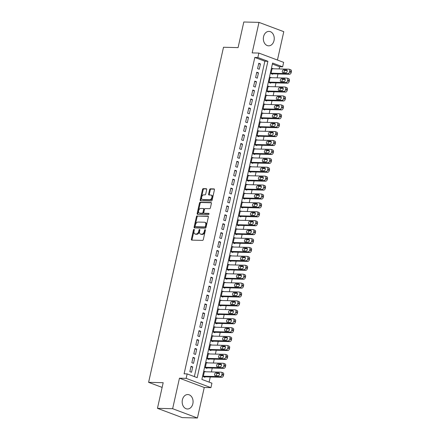 <?xml version="1.0" encoding="UTF-8"?>
<svg xmlns="http://www.w3.org/2000/svg" width="440" height="440" viewBox="0 0 440 440"><rect width="100%" height="100%" fill="white"/><g stroke="black" fill="none" stroke-linecap="round" stroke-linejoin="round"><path stroke-width="0.66" d="M194.024 229.339A0.638 0.402 -69.5 0 0 193.474 229.939L191.395 239.234A0.907 0.578 -69.5 0 0 191.67 240.097A0.907 0.578 -69.5 0 0 191.796 240.125L202.527 240.394A0.907 0.578 -69.5 0 0 203.319 239.531L205.392 230.236A0.638 0.402 -69.5 0 0 204.562 230.219L204.292 231.418A2.91 1.848 -69.5 0 1 201.757 234.168L200.865 234.146A2.91 1.848 -69.5 0 1 200.47 234.075A2.91 1.848 -69.5 0 1 199.584 231.303L199.848 230.098A0.638 0.402 -69.5 0 0 199.018 230.076L198.748 231.281A2.91 1.848 -69.5 0 1 196.213 234.031L195.322 234.009A2.91 1.848 -69.5 0 1 194.926 233.931A2.91 1.848 -69.5 0 1 194.04 231.16L194.304 229.961A0.638 0.402 -69.5 0 0 194.024 229.339M194.326 229.796A0.638 0.402 -69.5 0 0 194.145 230.191L192.066 239.481A0.907 0.578 -69.5 0 0 192.11 240.13M205.414 230.076A0.638 0.402 -69.5 0 0 205.233 230.466L204.963 231.671L204.292 231.418M199.87 229.939A0.638 0.402 -69.5 0 0 199.689 230.329L199.419 231.534L198.748 231.281M263.571 36.652A7.222 5.451 91.4 0 0 268.615 45.832A7.222 5.451 91.4 0 0 274.027 40.574A7.222 5.451 91.4 0 0 268.978 31.394A7.222 5.451 91.4 0 0 263.571 36.652M182.397 399.812A7.222 5.451 91.4 0 0 187.44 408.991A7.222 5.451 91.4 0 0 192.852 403.728A7.222 5.451 91.4 0 0 187.803 394.548A7.222 5.451 91.4 0 0 182.397 399.812M206.712 189.607A0.907 0.578 -69.5 0 0 206.437 188.744A0.907 0.578 -69.5 0 0 206.311 188.716L203.302 188.645A0.907 0.578 -69.5 0 0 202.51 189.503L200.206 199.826A0.907 0.578 -69.5 0 0 200.481 200.69A0.907 0.578 -69.5 0 0 200.602 200.717L211.332 200.987A0.907 0.578 -69.5 0 0 212.124 200.123L214.434 189.799A0.907 0.578 -69.5 0 0 214.154 188.936A0.907 0.578 -69.5 0 0 214.032 188.914L210.397 188.821A0.907 0.578 -69.5 0 0 209.605 189.679L208.615 194.101A0.907 0.578 -69.5 0 0 208.896 194.964A0.907 0.578 -69.5 0 0 209.017 194.986L210.821 195.036A2.431 1.546 -69.5 0 1 211.151 195.096A2.431 1.546 -69.5 0 1 211.827 197.665A2.431 1.546 -69.5 0 1 209.776 199.716L202.708 199.535A2.431 1.546 -69.5 0 1 202.378 199.474A2.431 1.546 -69.5 0 1 201.707 196.906A2.431 1.546 -69.5 0 1 203.759 194.854L204.936 194.887A0.907 0.578 -69.5 0 0 205.728 194.024L206.712 189.607M257.857 57.53L258.852 53.07L283.641 62.365L282.645 66.82L272.596 63.052L201.878 379.423L211.926 383.191L210.931 387.646L186.142 378.356L187.138 373.896L197.186 377.663L267.905 61.298L257.857 57.53L254.815 57.453L184.102 373.824L187.138 373.896M157.454 408.326L172.639 408.711L197.428 418L182.248 417.62L157.454 408.326L163.18 382.707L148.605 382.338L223.504 47.256L238.084 47.619L243.81 22L258.99 22.38L252.17 52.905L258.852 53.07M197.428 418L204.254 387.475L179.46 378.186L172.639 408.711M179.46 378.186L186.142 378.356M197.219 215.848A0.907 0.578 -69.5 0 0 196.427 216.706L194.123 227.029A0.907 0.578 -69.5 0 0 194.398 227.898A0.907 0.578 -69.5 0 0 194.524 227.92L205.255 228.19A0.907 0.578 -69.5 0 0 206.047 227.332L208.351 217.008A0.907 0.578 -69.5 0 0 208.076 216.139A0.907 0.578 -69.5 0 0 207.95 216.117L197.89 216.101A0.907 0.578 -69.5 0 0 197.098 216.959L194.794 227.282A0.907 0.578 -69.5 0 0 194.838 227.926M197.164 213.428L199.469 203.104A0.907 0.578 -69.5 0 1 200.261 202.246L210.991 202.516A0.907 0.578 -69.5 0 1 211.118 202.538A0.907 0.578 -69.5 0 1 211.393 203.406L210.403 207.823A0.907 0.578 -69.5 0 1 209.616 208.681L205.26 208.571A0.907 0.578 -69.5 0 0 204.468 209.435L203.814 212.361A0.907 0.578 -69.5 0 0 204.094 213.23A0.907 0.578 -69.5 0 0 204.215 213.252L208.747 213.367A0.638 0.402 -69.5 0 1 208.472 214.594L197.566 214.319A0.907 0.578 -69.5 0 1 197.439 214.291A0.907 0.578 -69.5 0 1 197.164 213.428L197.835 213.681L200.139 203.357L199.469 203.104M277.442 60.038L283.784 31.675L258.99 22.38M273.46 68.783L272.179 68.305L270.985 73.651L272.657 74.278L272.762 73.832M271.469 77.699L270.188 77.215L268.994 82.566L270.666 83.193L270.765 82.748M269.478 86.609L268.197 86.13L267.003 91.476L268.675 92.103L268.774 91.658M267.487 95.519L266.206 95.04L265.007 100.386L266.684 101.013L266.783 100.568M265.49 104.434L264.209 103.95L263.016 109.302L264.693 109.929L264.792 109.483M263.5 113.344L262.218 112.866L261.024 118.212L262.702 118.839L262.801 118.393M261.509 122.254L260.227 121.776L259.034 127.122L260.706 127.749L260.805 127.303M259.518 131.17L258.236 130.686L257.043 136.037L258.714 136.664L258.814 136.219M257.527 140.079L256.245 139.601L255.046 144.947L256.724 145.574L256.822 145.129M255.536 148.989L254.254 148.511L253.055 153.857L254.733 154.484L254.832 154.038M253.539 157.905L252.258 157.421L251.064 162.773L252.742 163.399L252.841 162.954M251.548 166.815L250.267 166.337L249.073 171.683L250.745 172.31L250.85 171.864M249.557 175.725L248.276 175.246L247.082 180.593L248.754 181.22L248.853 180.774M247.566 184.641L246.285 184.156L245.086 189.508L246.763 190.135L246.862 189.69M245.575 193.551L244.294 193.072L243.095 198.418L244.772 199.045L244.871 198.6M243.579 202.461L242.297 201.982L241.104 207.328L242.781 207.955L242.88 207.51M241.588 211.376L240.306 210.892L239.113 216.244L240.785 216.871L240.889 216.425M239.597 220.286L238.315 219.808L237.122 225.154L238.794 225.781L238.893 225.335M237.606 229.196L236.324 228.718L235.131 234.064L236.803 234.691L236.902 234.245M235.615 238.112L234.333 237.628L233.134 242.979L234.812 243.606L234.911 243.161M233.618 247.022L232.337 246.543L231.143 251.889L232.821 252.516L232.92 252.071M231.627 255.931L230.346 255.453L229.152 260.799L230.83 261.426L230.929 260.981M229.636 264.847L228.355 264.363L227.161 269.714L228.833 270.341L228.932 269.896M227.645 273.757L226.364 273.279L225.17 278.625L226.842 279.252L226.941 278.806M225.654 282.667L224.373 282.189L223.174 287.534L224.851 288.161L224.95 287.716M223.663 291.583L222.382 291.099L221.183 296.45L222.86 297.077L222.959 296.632M221.667 300.493L220.385 300.014L219.191 305.36L220.869 305.987L220.968 305.541M219.676 309.402L218.394 308.924L217.201 314.27L218.873 314.897L218.977 314.452M217.685 318.318L216.403 317.834L215.21 323.186L216.882 323.812L216.981 323.367M215.694 327.228L214.412 326.75L213.213 332.096L214.891 332.723L214.99 332.277M213.703 336.138L212.421 335.659L211.222 341.006L212.9 341.632L212.999 341.187M211.706 345.054L210.424 344.57L209.231 349.921L210.909 350.548L211.007 350.103M209.715 353.964L208.434 353.485L207.24 358.831L208.912 359.458L209.017 359.013M207.724 362.874L206.443 362.395L205.249 367.741L206.921 368.368L207.02 367.923M191.048 366.284L189.855 371.63L191.532 372.262L192.726 366.911L191.048 366.284M193.045 357.374L191.846 362.72L193.523 363.347L194.716 358L193.045 357.374M195.036 348.464L193.837 353.81L195.514 354.437L196.708 349.091L195.036 348.464M197.027 339.548L195.833 344.894L197.505 345.527L198.698 340.175L197.027 339.548M199.018 330.638L197.824 335.984L199.496 336.611L200.695 331.265L199.018 330.638M201.009 321.728L199.815 327.074L201.493 327.701L202.686 322.355L201.009 321.728M203 312.812L201.806 318.159L203.484 318.791L204.677 313.44L203 312.812M204.996 303.902L203.797 309.249L205.475 309.875L206.668 304.53L204.996 303.902M206.987 294.993L205.788 300.339L207.465 300.966L208.659 295.62L206.987 294.993M208.978 286.077L207.785 291.423L209.457 292.055L210.656 286.704L208.978 286.077M210.969 277.167L209.776 282.513L211.448 283.14L212.647 277.794L210.969 277.167M212.96 268.257L211.767 273.603L213.444 274.23L214.638 268.884L212.96 268.257M214.957 259.341L213.757 264.688L215.435 265.32L216.629 259.969L214.957 259.341M216.948 250.431L215.749 255.778L217.426 256.405L218.62 251.059L216.948 250.431M218.939 241.522L217.745 246.868L219.417 247.495L220.616 242.149L218.939 241.522M220.93 232.606L219.736 237.952L221.408 238.585L222.607 233.233L220.93 232.606M222.921 223.696L221.727 229.042L223.405 229.669L224.598 224.323L222.921 223.696M224.912 214.786L223.718 220.132L225.396 220.759L226.589 215.413L224.912 214.786M226.908 205.871L225.709 211.216L227.387 211.849L228.58 206.498L226.908 205.871M228.899 196.961L227.706 202.306L229.378 202.934L230.571 197.588L228.899 196.961M230.89 188.051L229.697 193.397L231.369 194.024L232.568 188.678L230.89 188.051M232.881 179.135L231.688 184.481L233.36 185.114L234.559 179.762L232.881 179.135M234.872 170.225L233.679 175.571L235.356 176.198L236.549 170.852L234.872 170.225M236.869 161.315L235.67 166.661L237.347 167.288L238.541 161.942L236.869 161.315M238.86 152.399L237.661 157.746L239.338 158.378L240.532 153.027L238.86 152.399M240.851 143.489L239.657 148.836L241.329 149.463L242.528 144.117L240.851 143.489M242.841 134.579L241.648 139.925L243.32 140.553L244.519 135.207L242.841 134.579M244.833 125.664L243.639 131.01L245.316 131.643L246.51 126.291L244.833 125.664M246.829 116.754L245.63 122.1L247.308 122.727L248.501 117.381L246.829 116.754M248.82 107.844L247.621 113.19L249.299 113.817L250.492 108.471L248.82 107.844M250.811 98.929L249.618 104.275L251.29 104.907L252.483 99.556L250.811 98.929M252.802 90.019L251.609 95.365L253.281 95.992L254.48 90.646L252.802 90.019M254.793 81.109L253.6 86.455L255.277 87.082L256.471 81.736L254.793 81.109M256.784 72.193L255.591 77.539L257.268 78.172L258.462 72.82L256.784 72.193M194.37 376.607L264.869 61.221L254.815 57.453M259.259 69.256L260.453 63.91L258.781 63.283L257.582 68.629L259.259 69.256M209.11 382.135L210.265 376.97M211.393 371.932L212.256 368.055M213.384 363.017L214.247 359.145M215.375 354.107L216.244 350.235M217.365 345.197L218.235 341.319M219.362 336.281L220.226 332.409M221.353 327.371L222.216 323.499M223.344 318.461L224.208 314.584M225.335 309.546L226.204 305.673M227.326 300.636L228.195 296.764M229.323 291.726L230.186 287.848M231.314 282.81L232.177 278.938M233.305 273.9L234.168 270.028M235.296 264.99L236.165 261.113M237.287 256.075L238.156 252.203M239.283 247.165L240.147 243.293M241.274 238.255L242.138 234.377M243.265 229.339L244.129 225.467M245.256 220.429L246.12 216.557M247.247 211.519L248.116 207.642M249.238 202.604L250.107 198.732M251.235 193.694L252.098 189.822M253.226 184.784L254.089 180.906M255.216 175.868L256.08 171.996M257.207 166.958L258.077 163.086M259.199 158.048L260.068 154.171M261.195 149.132L262.059 145.261M263.186 140.222L264.05 136.351M265.177 131.312L266.041 127.435M267.168 122.397L268.037 118.525M269.159 113.487L270.028 109.615M271.15 104.577L272.019 100.7M273.147 95.662L274.01 91.79M275.138 86.752L276.001 82.88M277.129 77.842L277.992 73.964M279.12 68.926L279.609 66.743L272.377 64.031M205.733 371.789L204.452 371.305L203.258 376.657L204.93 377.284L205.029 376.838M148.605 382.338L162.129 387.409M279.609 66.743L282.645 66.82M204.254 387.475L210.931 387.646M264.869 61.221L267.905 61.298M192.726 366.911L190.922 366.867M194.716 358L192.913 357.957M196.708 349.091L194.904 349.041M198.698 340.175L196.895 340.131M200.695 331.265L198.886 331.221M202.686 322.355L200.882 322.305M204.677 313.44L202.873 313.395M206.668 304.53L204.864 304.486M208.659 295.62L206.855 295.57M210.656 286.704L208.846 286.66M212.647 277.794L210.843 277.75M214.638 268.884L212.834 268.835M216.629 259.969L214.825 259.925M218.62 251.059L216.816 251.015M220.616 242.149L218.806 242.099M222.607 233.233L220.798 233.189M224.598 224.323L222.794 224.279M226.589 215.413L224.785 215.364M228.58 206.498L226.776 206.454M230.571 197.588L228.767 197.544M232.568 188.678L230.758 188.628M234.559 179.762L232.755 179.718M236.549 170.852L234.746 170.808M238.541 161.942L236.737 161.893M240.532 153.027L238.728 152.982M242.528 144.117L240.719 144.073M244.519 135.207L242.715 135.157M246.51 126.291L244.706 126.247M248.501 117.381L246.697 117.337M250.492 108.471L248.688 108.427M252.483 99.556L250.679 99.512M254.48 90.646L252.67 90.602M256.471 81.736L254.667 81.692M258.462 72.82L256.658 72.776M260.453 63.91L258.649 63.866M194.926 233.931L195.597 234.185A2.91 1.848 -69.5 0 0 195.987 234.262L195.322 234.009M199.419 231.534A2.91 1.848 -69.5 0 1 196.884 234.284L195.987 234.262M200.47 234.075L201.141 234.322A2.91 1.848 -69.5 0 0 201.531 234.399L200.865 234.146M204.963 231.671A2.91 1.848 -69.5 0 1 202.428 234.421L201.531 234.399M208.307 216.359L197.89 216.101M195.173 226.089A0.638 0.402 -69.5 0 0 195.454 226.71L204.87 226.947A0.638 0.402 -69.5 0 0 205.425 226.347L205.711 225.077A2.91 1.848 -69.5 0 0 204.82 222.305A2.91 1.848 -69.5 0 0 204.424 222.233L197.989 222.068A2.91 1.848 -69.5 0 0 195.454 224.818L195.173 226.089M195.96 226.903A0.638 0.402 -69.5 0 0 196.125 226.963L195.454 226.71M204.82 222.305L205.491 222.558A2.91 1.848 -69.5 0 1 206.377 225.33L206.096 226.595A0.638 0.402 -69.5 0 1 205.541 227.2L196.125 226.963M211.343 202.757L200.931 202.499A0.907 0.578 -69.5 0 0 200.139 203.357M204.655 213.417A0.907 0.578 -69.5 0 0 204.76 213.483A0.907 0.578 -69.5 0 0 204.886 213.505L209.022 213.609M200.745 208.461A2.431 1.546 -69.5 0 0 198.693 210.507A2.431 1.546 -69.5 0 0 199.37 213.076A2.431 1.546 -69.5 0 0 199.7 213.142L202.191 213.202A0.907 0.578 -69.5 0 0 202.983 212.344L203.638 209.413A0.907 0.578 -69.5 0 0 203.357 208.544A0.907 0.578 -69.5 0 0 203.236 208.522L200.745 208.461M199.37 213.076L200.041 213.329A2.431 1.546 -69.5 0 0 200.371 213.389L199.7 213.142M203.907 208.774A0.907 0.578 -69.5 0 1 204.028 208.797A0.907 0.578 -69.5 0 1 204.303 209.66L203.649 212.591A0.907 0.578 -69.5 0 1 202.857 213.455L200.371 213.389M197.835 213.681A0.907 0.578 -69.5 0 0 197.879 214.324M202.378 199.474L203.049 199.722A2.431 1.546 -69.5 0 0 203.379 199.788L202.708 199.535M211.151 195.096L211.822 195.349A2.431 1.546 -69.5 0 1 212.498 197.918A2.431 1.546 -69.5 0 1 210.447 199.964L203.379 199.788M214.385 189.156L211.068 189.073A0.907 0.578 -69.5 0 0 210.276 189.931L209.286 194.348A0.907 0.578 -69.5 0 0 209.336 194.997M206.668 188.964L203.973 188.892A0.907 0.578 -69.5 0 0 203.181 189.756L200.871 200.073A0.907 0.578 -69.5 0 0 200.921 200.722M203.649 376.8L221.854 377.262A1.854 1.177 110.5 0 0 223.465 375.507L223.663 374.616A1.854 1.177 110.5 0 0 223.102 372.851L221.424 372.224A1.854 1.177 -69.5 0 0 221.172 372.174L204.353 371.75M221.424 372.224A1.854 1.177 -69.5 0 1 221.991 373.989L221.793 374.88A1.854 1.177 -69.5 0 1 220.176 376.629L203.357 376.211M219.461 373.527L217.569 373.478A1.48 0.941 -69.5 0 0 216.53 374.236A1.48 0.941 -69.5 0 0 216.277 375.727M218.806 372.922L215.892 372.851A1.48 0.941 -69.5 0 0 214.643 374.099A1.48 0.941 -69.5 0 0 215.056 375.661A1.48 0.941 -69.5 0 0 215.254 375.7L218.169 375.777A1.48 0.941 -69.5 0 0 219.423 374.528A1.48 0.941 -69.5 0 0 219.01 372.961A1.48 0.941 -69.5 0 0 218.806 372.922L219.186 373.065M205.639 367.889L223.845 368.346A1.854 1.177 110.5 0 0 225.456 366.597L225.66 365.706A1.854 1.177 110.5 0 0 225.093 363.941L223.416 363.314A1.854 1.177 -69.5 0 0 223.168 363.264L206.344 362.841M223.416 363.314A1.854 1.177 -69.5 0 1 223.982 365.074L223.784 365.97A1.854 1.177 -69.5 0 1 222.173 367.719L205.348 367.296M221.452 364.611L219.56 364.568A1.48 0.941 -69.5 0 0 218.521 365.327A1.48 0.941 -69.5 0 0 218.268 366.817M220.803 364.012L217.888 363.935A1.48 0.941 -69.5 0 0 216.634 365.184A1.48 0.941 -69.5 0 0 217.047 366.751A1.48 0.941 -69.5 0 0 217.25 366.79L220.165 366.861A1.48 0.941 -69.5 0 0 221.414 365.613A1.48 0.941 -69.5 0 0 221.001 364.05A1.48 0.941 -69.5 0 0 220.803 364.012L221.177 364.15M207.631 358.98L225.836 359.436A1.854 1.177 110.5 0 0 227.453 357.682L227.651 356.791A1.854 1.177 110.5 0 0 227.084 355.025L225.412 354.398A1.854 1.177 -69.5 0 0 225.159 354.354L208.335 353.931M225.412 354.398A1.854 1.177 -69.5 0 1 225.973 356.164L225.775 357.055A1.854 1.177 -69.5 0 1 224.164 358.809L207.339 358.386M223.448 355.702L221.551 355.652A1.48 0.941 -69.5 0 0 220.512 356.411A1.48 0.941 -69.5 0 0 220.264 357.902M222.794 355.097L219.879 355.025A1.48 0.941 -69.5 0 0 218.625 356.274A1.48 0.941 -69.5 0 0 219.038 357.841A1.48 0.941 -69.5 0 0 219.241 357.88L222.156 357.951A1.48 0.941 -69.5 0 0 223.405 356.702A1.48 0.941 -69.5 0 0 222.992 355.135A1.48 0.941 -69.5 0 0 222.794 355.097L223.168 355.24M209.627 350.064L227.832 350.526A1.854 1.177 110.5 0 0 229.444 348.772L229.642 347.881A1.854 1.177 110.5 0 0 229.075 346.115L227.403 345.488A1.854 1.177 -69.5 0 0 227.15 345.439L210.326 345.015M227.403 345.488A1.854 1.177 -69.5 0 1 227.964 347.254L227.766 348.145A1.854 1.177 -69.5 0 1 226.155 349.894L209.33 349.476M225.44 346.791L223.542 346.742A1.48 0.941 -69.5 0 0 222.503 347.501A1.48 0.941 -69.5 0 0 222.255 348.992M224.785 346.187L221.87 346.115A1.48 0.941 -69.5 0 0 220.622 347.364A1.48 0.941 -69.5 0 0 221.029 348.925A1.48 0.941 -69.5 0 0 221.232 348.964L224.147 349.041A1.48 0.941 -69.5 0 0 225.396 347.793A1.48 0.941 -69.5 0 0 224.989 346.225A1.48 0.941 -69.5 0 0 224.785 346.187L225.165 346.33M211.618 341.154L229.823 341.611A1.854 1.177 110.5 0 0 231.435 339.861L231.632 338.971A1.854 1.177 110.5 0 0 231.072 337.205L229.394 336.578A1.854 1.177 -69.5 0 0 229.141 336.529L212.322 336.105M229.394 336.578A1.854 1.177 -69.5 0 1 229.961 338.338L229.757 339.235A1.854 1.177 -69.5 0 1 228.146 340.984L211.321 340.56M227.431 337.876L225.539 337.832A1.48 0.941 -69.5 0 0 224.494 338.591A1.48 0.941 -69.5 0 0 224.246 340.082M226.776 337.277L223.861 337.2A1.48 0.941 -69.5 0 0 222.613 338.448A1.48 0.941 -69.5 0 0 223.025 340.016A1.48 0.941 -69.5 0 0 223.223 340.054L226.138 340.125A1.48 0.941 -69.5 0 0 227.392 338.877A1.48 0.941 -69.5 0 0 226.98 337.315A1.48 0.941 -69.5 0 0 226.776 337.277L227.156 337.414M213.609 332.244L231.814 332.701A1.854 1.177 110.5 0 0 233.426 330.946L233.624 330.055A1.854 1.177 110.5 0 0 233.063 328.29L231.385 327.663A1.854 1.177 -69.5 0 0 231.132 327.618L214.313 327.195M231.385 327.663A1.854 1.177 -69.5 0 1 231.952 329.428L231.754 330.319A1.854 1.177 -69.5 0 1 230.137 332.074L213.318 331.65M229.422 328.966L227.53 328.916A1.48 0.941 -69.5 0 0 226.485 329.675A1.48 0.941 -69.5 0 0 226.237 331.166M228.767 328.361L225.852 328.29A1.48 0.941 -69.5 0 0 224.604 329.538A1.48 0.941 -69.5 0 0 225.016 331.106A1.48 0.941 -69.5 0 0 225.214 331.144L228.129 331.216A1.48 0.941 -69.5 0 0 229.383 329.967A1.48 0.941 -69.5 0 0 228.971 328.4A1.48 0.941 -69.5 0 0 228.767 328.361L229.147 328.504M215.6 323.329L233.805 323.791A1.854 1.177 110.5 0 0 235.417 322.036L235.62 321.145A1.854 1.177 110.5 0 0 235.054 319.38L233.376 318.752A1.854 1.177 -69.5 0 0 233.129 318.703L216.304 318.28M233.376 318.752A1.854 1.177 -69.5 0 1 233.943 320.518L233.745 321.409A1.854 1.177 -69.5 0 1 232.133 323.158L215.309 322.74M231.413 320.056L229.521 320.007A1.48 0.941 -69.5 0 0 228.481 320.766A1.48 0.941 -69.5 0 0 228.228 322.256M230.758 319.451L227.843 319.38A1.48 0.941 -69.5 0 0 226.595 320.628A1.48 0.941 -69.5 0 0 227.007 322.19A1.48 0.941 -69.5 0 0 227.211 322.229L230.126 322.305A1.48 0.941 -69.5 0 0 231.374 321.057A1.48 0.941 -69.5 0 0 230.962 319.49A1.48 0.941 -69.5 0 0 230.758 319.451L231.138 319.594M217.591 314.418L235.796 314.875A1.854 1.177 110.5 0 0 237.413 313.126L237.611 312.235A1.854 1.177 110.5 0 0 237.045 310.47L235.373 309.843A1.854 1.177 -69.5 0 0 235.12 309.793L218.295 309.37M235.373 309.843A1.854 1.177 -69.5 0 1 235.934 311.603L235.736 312.499A1.854 1.177 -69.5 0 1 234.124 314.248L217.299 313.825M233.404 311.141L231.512 311.097A1.48 0.941 -69.5 0 0 230.472 311.856A1.48 0.941 -69.5 0 0 230.225 313.346M232.755 310.541L229.84 310.464A1.48 0.941 -69.5 0 0 228.586 311.713A1.48 0.941 -69.5 0 0 228.998 313.28A1.48 0.941 -69.5 0 0 229.202 313.319L232.117 313.39A1.48 0.941 -69.5 0 0 233.365 312.142A1.48 0.941 -69.5 0 0 232.953 310.58A1.48 0.941 -69.5 0 0 232.755 310.541L233.129 310.679M219.588 305.509L237.787 305.965A1.854 1.177 110.5 0 0 239.404 304.211L239.602 303.32A1.854 1.177 110.5 0 0 239.036 301.554L237.364 300.927A1.854 1.177 -69.5 0 0 237.111 300.883L220.286 300.459M237.364 300.927A1.854 1.177 -69.5 0 1 237.924 302.693L237.727 303.584A1.854 1.177 -69.5 0 1 236.115 305.338L219.291 304.915M235.4 302.231L233.503 302.181A1.48 0.941 -69.5 0 0 232.463 302.94A1.48 0.941 -69.5 0 0 232.216 304.43M234.746 301.625L231.831 301.554A1.48 0.941 -69.5 0 0 230.577 302.803A1.48 0.941 -69.5 0 0 230.989 304.37A1.48 0.941 -69.5 0 0 231.193 304.409L234.108 304.48A1.48 0.941 -69.5 0 0 235.356 303.232A1.48 0.941 -69.5 0 0 234.944 301.664A1.48 0.941 -69.5 0 0 234.746 301.625L235.125 301.769M221.579 296.593L239.784 297.055A1.854 1.177 110.5 0 0 241.395 295.3L241.593 294.409A1.854 1.177 110.5 0 0 241.027 292.644L239.355 292.017A1.854 1.177 -69.5 0 0 239.102 291.968L222.277 291.544M239.355 292.017A1.854 1.177 -69.5 0 1 239.921 293.783L239.718 294.673A1.854 1.177 -69.5 0 1 238.106 296.423L221.282 296.005M237.391 293.32L235.499 293.271A1.48 0.941 -69.5 0 0 234.454 294.03A1.48 0.941 -69.5 0 0 234.207 295.52M236.737 292.716L233.822 292.644A1.48 0.941 -69.5 0 0 232.573 293.893A1.48 0.941 -69.5 0 0 232.986 295.455A1.48 0.941 -69.5 0 0 233.184 295.493L236.099 295.57A1.48 0.941 -69.5 0 0 237.347 294.322A1.48 0.941 -69.5 0 0 236.94 292.754A1.48 0.941 -69.5 0 0 236.737 292.716L237.116 292.859M223.57 287.683L241.775 288.139A1.854 1.177 110.5 0 0 243.386 286.391L243.584 285.5A1.854 1.177 110.5 0 0 243.023 283.734L241.346 283.107A1.854 1.177 -69.5 0 0 241.093 283.058L224.274 282.634M241.346 283.107A1.854 1.177 -69.5 0 1 241.912 284.873L241.714 285.764A1.854 1.177 -69.5 0 1 240.097 287.513L223.278 287.089M239.382 284.405L237.49 284.361A1.48 0.941 -69.5 0 0 236.445 285.12A1.48 0.941 -69.5 0 0 236.198 286.611M238.728 283.805L235.813 283.729A1.48 0.941 -69.5 0 0 234.564 284.977A1.48 0.941 -69.5 0 0 234.977 286.545A1.48 0.941 -69.5 0 0 235.174 286.583L238.09 286.655A1.48 0.941 -69.5 0 0 239.344 285.406A1.48 0.941 -69.5 0 0 238.931 283.844A1.48 0.941 -69.5 0 0 238.728 283.805L239.107 283.949M225.561 278.773L243.766 279.23A1.854 1.177 110.5 0 0 245.377 277.475L245.581 276.584A1.854 1.177 110.5 0 0 245.014 274.819L243.337 274.192A1.854 1.177 -69.5 0 0 243.089 274.148L226.264 273.724M243.337 274.192A1.854 1.177 -69.5 0 1 243.903 275.957L243.705 276.848A1.854 1.177 -69.5 0 1 242.088 278.603L225.269 278.179M241.373 275.495L239.481 275.446A1.48 0.941 -69.5 0 0 238.441 276.204A1.48 0.941 -69.5 0 0 238.189 277.695M240.719 274.89L237.804 274.819A1.48 0.941 -69.5 0 0 236.555 276.067A1.48 0.941 -69.5 0 0 236.968 277.635A1.48 0.941 -69.5 0 0 237.166 277.673L240.086 277.745A1.48 0.941 -69.5 0 0 241.335 276.496A1.48 0.941 -69.5 0 0 240.922 274.929A1.48 0.941 -69.5 0 0 240.719 274.89L241.098 275.033M227.552 269.858L245.757 270.32A1.854 1.177 110.5 0 0 247.368 268.565L247.572 267.674A1.854 1.177 110.5 0 0 247.005 265.909L245.328 265.281A1.854 1.177 -69.5 0 0 245.08 265.232L228.256 264.809M245.328 265.281A1.854 1.177 -69.5 0 1 245.894 267.047L245.696 267.938A1.854 1.177 -69.5 0 1 244.085 269.687L227.26 269.269M243.364 266.585L241.472 266.536A1.48 0.941 -69.5 0 0 240.433 267.295A1.48 0.941 -69.5 0 0 240.18 268.785M242.715 265.98L239.8 265.909A1.48 0.941 -69.5 0 0 238.546 267.157A1.48 0.941 -69.5 0 0 238.959 268.719A1.48 0.941 -69.5 0 0 239.162 268.757L242.077 268.835A1.48 0.941 -69.5 0 0 243.326 267.586A1.48 0.941 -69.5 0 0 242.913 266.019A1.48 0.941 -69.5 0 0 242.715 265.98L243.089 266.123M229.548 260.947L247.748 261.404A1.854 1.177 110.5 0 0 249.365 259.655L249.563 258.764A1.854 1.177 110.5 0 0 248.996 256.999L247.324 256.372A1.854 1.177 -69.5 0 0 247.071 256.322L230.247 255.899M247.324 256.372A1.854 1.177 -69.5 0 1 247.885 258.137L247.687 259.028A1.854 1.177 -69.5 0 1 246.076 260.777L229.251 260.353M245.361 257.67L243.463 257.626A1.48 0.941 -69.5 0 0 242.424 258.385A1.48 0.941 -69.5 0 0 242.176 259.875M244.706 257.07L241.791 256.993A1.48 0.941 -69.5 0 0 240.537 258.242A1.48 0.941 -69.5 0 0 240.95 259.809A1.48 0.941 -69.5 0 0 241.153 259.848L244.068 259.919A1.48 0.941 -69.5 0 0 245.316 258.671A1.48 0.941 -69.5 0 0 244.904 257.109A1.48 0.941 -69.5 0 0 244.706 257.07L245.086 257.213M231.539 252.038L249.744 252.494A1.854 1.177 110.5 0 0 251.356 250.74L251.554 249.849A1.854 1.177 110.5 0 0 250.987 248.083L249.315 247.456A1.854 1.177 -69.5 0 0 249.062 247.412L232.238 246.989M249.315 247.456A1.854 1.177 -69.5 0 1 249.882 249.222L249.678 250.113A1.854 1.177 -69.5 0 1 248.067 251.867L231.242 251.444M247.352 248.76L245.46 248.71A1.48 0.941 -69.5 0 0 244.415 249.469A1.48 0.941 -69.5 0 0 244.167 250.96M246.697 248.155L243.782 248.083A1.48 0.941 -69.5 0 0 242.534 249.332A1.48 0.941 -69.5 0 0 242.941 250.899A1.48 0.941 -69.5 0 0 243.144 250.938L246.059 251.009A1.48 0.941 -69.5 0 0 247.308 249.761A1.48 0.941 -69.5 0 0 246.901 248.193A1.48 0.941 -69.5 0 0 246.697 248.155L247.077 248.298M233.53 243.122L251.735 243.584A1.854 1.177 110.5 0 0 253.347 241.83L253.545 240.939A1.854 1.177 110.5 0 0 252.984 239.173L251.306 238.546A1.854 1.177 -69.5 0 0 251.053 238.497L234.234 238.073M251.306 238.546A1.854 1.177 -69.5 0 1 251.873 240.312L251.669 241.203A1.854 1.177 -69.5 0 1 250.058 242.952L233.233 242.534M249.343 239.85L247.451 239.8A1.48 0.941 -69.5 0 0 246.406 240.559A1.48 0.941 -69.5 0 0 246.158 242.049M248.688 239.245L245.773 239.173A1.48 0.941 -69.5 0 0 244.525 240.422A1.48 0.941 -69.5 0 0 244.937 241.984A1.48 0.941 -69.5 0 0 245.135 242.022L248.05 242.099A1.48 0.941 -69.5 0 0 249.304 240.851A1.48 0.941 -69.5 0 0 248.892 239.283A1.48 0.941 -69.5 0 0 248.688 239.245L249.068 239.388M235.521 234.212L253.726 234.669A1.854 1.177 110.5 0 0 255.338 232.92L255.536 232.029A1.854 1.177 110.5 0 0 254.975 230.263L253.297 229.636A1.854 1.177 -69.5 0 0 253.044 229.587L236.225 229.163M253.297 229.636A1.854 1.177 -69.5 0 1 253.864 231.402L253.666 232.293A1.854 1.177 -69.5 0 1 252.049 234.042L235.23 233.618M251.334 230.934L249.442 230.89A1.48 0.941 -69.5 0 0 248.402 231.649A1.48 0.941 -69.5 0 0 248.149 233.139M250.679 230.335L247.764 230.257A1.48 0.941 -69.5 0 0 246.516 231.506A1.48 0.941 -69.5 0 0 246.928 233.073A1.48 0.941 -69.5 0 0 247.126 233.112L250.041 233.184A1.48 0.941 -69.5 0 0 251.295 231.935A1.48 0.941 -69.5 0 0 250.883 230.373A1.48 0.941 -69.5 0 0 250.679 230.335L251.059 230.478M237.512 225.302L255.717 225.759A1.854 1.177 110.5 0 0 257.329 224.004L257.532 223.113A1.854 1.177 110.5 0 0 256.966 221.348L255.288 220.721A1.854 1.177 -69.5 0 0 255.041 220.677L238.216 220.253M255.288 220.721A1.854 1.177 -69.5 0 1 255.855 222.486L255.657 223.377A1.854 1.177 -69.5 0 1 254.045 225.132L237.221 224.708M253.325 222.024L251.433 221.975A1.48 0.941 -69.5 0 0 250.393 222.734A1.48 0.941 -69.5 0 0 250.14 224.224M252.676 221.419L249.761 221.348A1.48 0.941 -69.5 0 0 248.507 222.596A1.48 0.941 -69.5 0 0 248.919 224.164A1.48 0.941 -69.5 0 0 249.123 224.202L252.038 224.274A1.48 0.941 -69.5 0 0 253.286 223.025A1.48 0.941 -69.5 0 0 252.874 221.458A1.48 0.941 -69.5 0 0 252.676 221.419L253.049 221.562M239.503 216.387L257.708 216.849A1.854 1.177 110.5 0 0 259.325 215.094L259.523 214.203A1.854 1.177 110.5 0 0 258.957 212.438L257.285 211.811A1.854 1.177 -69.5 0 0 257.031 211.761L240.207 211.338M257.285 211.811A1.854 1.177 -69.5 0 1 257.846 213.576L257.648 214.467A1.854 1.177 -69.5 0 1 256.036 216.216L239.212 215.798M255.321 213.114L253.424 213.065A1.48 0.941 -69.5 0 0 252.384 213.823A1.48 0.941 -69.5 0 0 252.137 215.314M254.667 212.509L251.752 212.438A1.48 0.941 -69.5 0 0 250.498 213.686A1.48 0.941 -69.5 0 0 250.91 215.248A1.48 0.941 -69.5 0 0 251.114 215.287L254.029 215.364A1.48 0.941 -69.5 0 0 255.277 214.115A1.48 0.941 -69.5 0 0 254.865 212.548A1.48 0.941 -69.5 0 0 254.667 212.509L255.041 212.652M241.5 207.477L259.704 207.933A1.854 1.177 110.5 0 0 261.316 206.184L261.514 205.293A1.854 1.177 110.5 0 0 260.947 203.528L259.276 202.901A1.854 1.177 -69.5 0 0 259.023 202.851L242.198 202.428M259.276 202.901A1.854 1.177 -69.5 0 1 259.837 204.666L259.639 205.557A1.854 1.177 -69.5 0 1 258.027 207.306L241.203 206.882M257.312 204.198L255.415 204.155A1.48 0.941 -69.5 0 0 254.375 204.913A1.48 0.941 -69.5 0 0 254.128 206.404M256.658 203.599L253.743 203.522A1.48 0.941 -69.5 0 0 252.494 204.771A1.48 0.941 -69.5 0 0 252.901 206.338A1.48 0.941 -69.5 0 0 253.105 206.377L256.02 206.448A1.48 0.941 -69.5 0 0 257.268 205.2A1.48 0.941 -69.5 0 0 256.856 203.638A1.48 0.941 -69.5 0 0 256.658 203.599L257.037 203.742M243.49 198.566L261.696 199.023A1.854 1.177 110.5 0 0 263.307 197.269L263.505 196.378A1.854 1.177 110.5 0 0 262.944 194.612L261.267 193.985A1.854 1.177 -69.5 0 0 261.014 193.941L244.189 193.518M261.267 193.985A1.854 1.177 -69.5 0 1 261.833 195.751L261.63 196.642A1.854 1.177 -69.5 0 1 260.018 198.396L243.194 197.972M259.303 195.288L257.411 195.239A1.48 0.941 -69.5 0 0 256.366 195.998A1.48 0.941 -69.5 0 0 256.119 197.489M258.649 194.684L255.734 194.612A1.48 0.941 -69.5 0 0 254.485 195.861A1.48 0.941 -69.5 0 0 254.898 197.428A1.48 0.941 -69.5 0 0 255.096 197.466L258.011 197.538A1.48 0.941 -69.5 0 0 259.264 196.29A1.48 0.941 -69.5 0 0 258.852 194.722A1.48 0.941 -69.5 0 0 258.649 194.684L259.028 194.827M245.482 189.651L263.687 190.113A1.854 1.177 110.5 0 0 265.298 188.359L265.496 187.468A1.854 1.177 110.5 0 0 264.935 185.702L263.257 185.075A1.854 1.177 -69.5 0 0 263.005 185.026L246.186 184.602M263.257 185.075A1.854 1.177 -69.5 0 1 263.824 186.84L263.626 187.732A1.854 1.177 -69.5 0 1 262.009 189.481L245.19 189.063M261.294 186.379L259.402 186.329A1.48 0.941 -69.5 0 0 258.357 187.088A1.48 0.941 -69.5 0 0 258.11 188.579M260.639 185.774L257.725 185.702A1.48 0.941 -69.5 0 0 256.476 186.951A1.48 0.941 -69.5 0 0 256.889 188.513A1.48 0.941 -69.5 0 0 257.087 188.551L260.002 188.628A1.48 0.941 -69.5 0 0 261.256 187.38A1.48 0.941 -69.5 0 0 260.843 185.812A1.48 0.941 -69.5 0 0 260.639 185.774L261.019 185.917M247.473 180.741L265.678 181.198A1.854 1.177 110.5 0 0 267.289 179.448L267.493 178.558A1.854 1.177 110.5 0 0 266.926 176.792L265.249 176.165A1.854 1.177 -69.5 0 0 265.001 176.115L248.177 175.692M265.249 176.165A1.854 1.177 -69.5 0 1 265.815 177.931L265.617 178.822A1.854 1.177 -69.5 0 1 264 180.571L247.181 180.147M263.285 177.463L261.393 177.419A1.48 0.941 -69.5 0 0 260.353 178.178A1.48 0.941 -69.5 0 0 260.101 179.669M262.631 176.864L259.716 176.787A1.48 0.941 -69.5 0 0 258.467 178.035A1.48 0.941 -69.5 0 0 258.88 179.603A1.48 0.941 -69.5 0 0 259.083 179.641L261.998 179.713A1.48 0.941 -69.5 0 0 263.247 178.464A1.48 0.941 -69.5 0 0 262.834 176.902A1.48 0.941 -69.5 0 0 262.631 176.864L263.01 177.007M249.464 171.831L267.669 172.288A1.854 1.177 110.5 0 0 269.286 170.533L269.484 169.642A1.854 1.177 110.5 0 0 268.917 167.877L267.245 167.25A1.854 1.177 -69.5 0 0 266.992 167.206L250.168 166.782M267.245 167.25A1.854 1.177 -69.5 0 1 267.806 169.015L267.608 169.906A1.854 1.177 -69.5 0 1 265.997 171.661L249.172 171.237M265.276 168.553L263.384 168.504A1.48 0.941 -69.5 0 0 262.345 169.263A1.48 0.941 -69.5 0 0 262.097 170.753M264.627 167.948L261.712 167.877A1.48 0.941 -69.5 0 0 260.458 169.125A1.48 0.941 -69.5 0 0 260.871 170.693A1.48 0.941 -69.5 0 0 261.074 170.731L263.989 170.803A1.48 0.941 -69.5 0 0 265.238 169.554A1.48 0.941 -69.5 0 0 264.825 167.987A1.48 0.941 -69.5 0 0 264.627 167.948L265.001 168.091M251.46 162.916L269.66 163.378A1.854 1.177 110.5 0 0 271.277 161.623L271.475 160.732A1.854 1.177 110.5 0 0 270.908 158.966L269.236 158.34A1.854 1.177 -69.5 0 0 268.983 158.29L252.159 157.867M269.236 158.34A1.854 1.177 -69.5 0 1 269.797 160.105L269.599 160.996A1.854 1.177 -69.5 0 1 267.988 162.745L251.163 162.327M267.273 159.643L265.375 159.594A1.48 0.941 -69.5 0 0 264.336 160.353A1.48 0.941 -69.5 0 0 264.088 161.843M266.618 159.038L263.703 158.966A1.48 0.941 -69.5 0 0 262.449 160.215A1.48 0.941 -69.5 0 0 262.862 161.777A1.48 0.941 -69.5 0 0 263.065 161.816L265.98 161.893A1.48 0.941 -69.5 0 0 267.228 160.644A1.48 0.941 -69.5 0 0 266.816 159.077A1.48 0.941 -69.5 0 0 266.618 159.038L266.998 159.181M253.451 154.006L271.656 154.462A1.854 1.177 110.5 0 0 273.268 152.713L273.466 151.822A1.854 1.177 110.5 0 0 272.899 150.056L271.227 149.43A1.854 1.177 -69.5 0 0 270.974 149.38L254.15 148.957M271.227 149.43A1.854 1.177 -69.5 0 1 271.794 151.195L271.59 152.086A1.854 1.177 -69.5 0 1 269.978 153.835L253.154 153.412M269.264 150.728L267.372 150.684A1.48 0.941 -69.5 0 0 266.327 151.443A1.48 0.941 -69.5 0 0 266.079 152.933M268.609 150.128L265.694 150.051A1.48 0.941 -69.5 0 0 264.446 151.299A1.48 0.941 -69.5 0 0 264.858 152.867A1.48 0.941 -69.5 0 0 265.056 152.906L267.971 152.977A1.48 0.941 -69.5 0 0 269.22 151.729A1.48 0.941 -69.5 0 0 268.812 150.166A1.48 0.941 -69.5 0 0 268.609 150.128L268.989 150.271M255.442 145.096L273.647 145.552A1.854 1.177 110.5 0 0 275.259 143.798L275.457 142.906A1.854 1.177 110.5 0 0 274.896 141.141L273.218 140.514A1.854 1.177 -69.5 0 0 272.965 140.47L256.146 140.047M273.218 140.514A1.854 1.177 -69.5 0 1 273.785 142.28L273.587 143.171A1.854 1.177 -69.5 0 1 271.97 144.925L255.151 144.502M271.255 141.818L269.363 141.768A1.48 0.941 -69.5 0 0 268.318 142.527A1.48 0.941 -69.5 0 0 268.07 144.018M270.6 141.213L267.685 141.141A1.48 0.941 -69.5 0 0 266.437 142.389A1.48 0.941 -69.5 0 0 266.849 143.957A1.48 0.941 -69.5 0 0 267.047 143.996L269.962 144.067A1.48 0.941 -69.5 0 0 271.216 142.819A1.48 0.941 -69.5 0 0 270.804 141.251A1.48 0.941 -69.5 0 0 270.6 141.213L270.98 141.356M257.433 136.18L275.638 136.642A1.854 1.177 110.5 0 0 277.25 134.888L277.453 133.996A1.854 1.177 110.5 0 0 276.887 132.231L275.209 131.604A1.854 1.177 -69.5 0 0 274.962 131.555L258.137 131.131M275.209 131.604A1.854 1.177 -69.5 0 1 275.776 133.37L275.578 134.261A1.854 1.177 -69.5 0 1 273.961 136.01L257.142 135.592M273.246 132.908L271.353 132.858A1.48 0.941 -69.5 0 0 270.314 133.617A1.48 0.941 -69.5 0 0 270.061 135.108M272.591 132.303L269.676 132.231A1.48 0.941 -69.5 0 0 268.428 133.48A1.48 0.941 -69.5 0 0 268.84 135.042A1.48 0.941 -69.5 0 0 269.038 135.08L271.959 135.157A1.48 0.941 -69.5 0 0 273.207 133.909A1.48 0.941 -69.5 0 0 272.795 132.341A1.48 0.941 -69.5 0 0 272.591 132.303L272.971 132.446M259.424 127.27L277.629 127.727A1.854 1.177 110.5 0 0 279.24 125.978L279.444 125.087A1.854 1.177 110.5 0 0 278.878 123.321L277.2 122.694A1.854 1.177 -69.5 0 0 276.953 122.645L260.128 122.221M277.2 122.694A1.854 1.177 -69.5 0 1 277.767 124.46L277.569 125.351A1.854 1.177 -69.5 0 1 275.957 127.1L259.132 126.676M275.237 123.992L273.345 123.948A1.48 0.941 -69.5 0 0 272.305 124.707A1.48 0.941 -69.5 0 0 272.052 126.198M274.588 123.393L271.673 123.316A1.48 0.941 -69.5 0 0 270.419 124.564A1.48 0.941 -69.5 0 0 270.831 126.132A1.48 0.941 -69.5 0 0 271.035 126.17L273.95 126.242A1.48 0.941 -69.5 0 0 275.198 124.993A1.48 0.941 -69.5 0 0 274.786 123.431A1.48 0.941 -69.5 0 0 274.588 123.393L274.962 123.536M261.421 118.36L279.62 118.817A1.854 1.177 110.5 0 0 281.237 117.062L281.435 116.171A1.854 1.177 110.5 0 0 280.869 114.411L279.197 113.779A1.854 1.177 -69.5 0 0 278.944 113.735L262.119 113.311M279.197 113.779A1.854 1.177 -69.5 0 1 279.757 115.544L279.56 116.435A1.854 1.177 -69.5 0 1 277.948 118.189L261.124 117.766M277.233 115.082L275.336 115.033A1.48 0.941 -69.5 0 0 274.296 115.792A1.48 0.941 -69.5 0 0 274.048 117.282M276.579 114.477L273.663 114.406A1.48 0.941 -69.5 0 0 272.41 115.654A1.48 0.941 -69.5 0 0 272.822 117.222A1.48 0.941 -69.5 0 0 273.026 117.26L275.94 117.332A1.48 0.941 -69.5 0 0 277.189 116.083A1.48 0.941 -69.5 0 0 276.777 114.516A1.48 0.941 -69.5 0 0 276.579 114.477L276.958 114.62M263.412 109.445L281.617 109.907A1.854 1.177 110.5 0 0 283.228 108.152L283.426 107.261A1.854 1.177 110.5 0 0 282.86 105.496L281.188 104.868A1.854 1.177 -69.5 0 0 280.935 104.819L264.11 104.396M281.188 104.868A1.854 1.177 -69.5 0 1 281.749 106.634L281.551 107.525A1.854 1.177 -69.5 0 1 279.939 109.274L263.115 108.856M279.224 106.172L277.327 106.123A1.48 0.941 -69.5 0 0 276.287 106.882A1.48 0.941 -69.5 0 0 276.04 108.372M278.57 105.567L275.655 105.496A1.48 0.941 -69.5 0 0 274.406 106.744A1.48 0.941 -69.5 0 0 274.813 108.306A1.48 0.941 -69.5 0 0 275.017 108.345L277.932 108.422A1.48 0.941 -69.5 0 0 279.18 107.173A1.48 0.941 -69.5 0 0 278.773 105.606A1.48 0.941 -69.5 0 0 278.57 105.567L278.949 105.71M265.403 100.535L283.608 100.991A1.854 1.177 110.5 0 0 285.219 99.242L285.417 98.351A1.854 1.177 110.5 0 0 284.856 96.586L283.179 95.959A1.854 1.177 -69.5 0 0 282.925 95.909L266.107 95.486M283.179 95.959A1.854 1.177 -69.5 0 1 283.745 97.724L283.541 98.615A1.854 1.177 -69.5 0 1 281.93 100.364L265.106 99.941M281.215 97.257L279.323 97.213A1.48 0.941 -69.5 0 0 278.278 97.972A1.48 0.941 -69.5 0 0 278.031 99.462M280.561 96.657L277.646 96.58A1.48 0.941 -69.5 0 0 276.397 97.829A1.48 0.941 -69.5 0 0 276.81 99.396A1.48 0.941 -69.5 0 0 277.007 99.434L279.923 99.506A1.48 0.941 -69.5 0 0 281.177 98.258A1.48 0.941 -69.5 0 0 280.764 96.696A1.48 0.941 -69.5 0 0 280.561 96.657L280.94 96.8M267.394 91.625L285.599 92.081A1.854 1.177 110.5 0 0 287.21 90.326L287.408 89.436A1.854 1.177 110.5 0 0 286.847 87.675L285.17 87.043A1.854 1.177 -69.5 0 0 284.916 86.999L268.098 86.576M285.17 87.043A1.854 1.177 -69.5 0 1 285.736 88.809L285.538 89.7A1.854 1.177 -69.5 0 1 283.921 91.454L267.102 91.031M283.206 88.347L281.314 88.297A1.48 0.941 -69.5 0 0 280.274 89.056A1.48 0.941 -69.5 0 0 280.022 90.547M282.552 87.742L279.637 87.67A1.48 0.941 -69.5 0 0 278.388 88.918A1.48 0.941 -69.5 0 0 278.801 90.486A1.48 0.941 -69.5 0 0 278.999 90.525L281.914 90.596A1.48 0.941 -69.5 0 0 283.168 89.347A1.48 0.941 -69.5 0 0 282.755 87.78A1.48 0.941 -69.5 0 0 282.552 87.742L282.931 87.885M269.385 82.709L287.59 83.171A1.854 1.177 110.5 0 0 289.201 81.417L289.405 80.526A1.854 1.177 110.5 0 0 288.838 78.76L287.161 78.133A1.854 1.177 -69.5 0 0 286.913 78.084L270.089 77.66M287.161 78.133A1.854 1.177 -69.5 0 1 287.727 79.899L287.529 80.79A1.854 1.177 -69.5 0 1 285.918 82.538L269.093 82.121M285.197 79.437L283.305 79.387A1.48 0.941 -69.5 0 0 282.266 80.146A1.48 0.941 -69.5 0 0 282.013 81.637M284.548 78.832L281.627 78.76A1.48 0.941 -69.5 0 0 280.379 80.009A1.48 0.941 -69.5 0 0 280.791 81.571A1.48 0.941 -69.5 0 0 280.995 81.609L283.91 81.686A1.48 0.941 -69.5 0 0 285.159 80.438A1.48 0.941 -69.5 0 0 284.746 78.87A1.48 0.941 -69.5 0 0 284.548 78.832L284.922 78.975M271.376 73.799L289.581 74.255A1.854 1.177 110.5 0 0 291.198 72.507L291.395 71.616A1.854 1.177 110.5 0 0 290.829 69.85L289.157 69.223A1.854 1.177 -69.5 0 0 288.904 69.174L272.079 68.75M289.157 69.223A1.854 1.177 -69.5 0 1 289.718 70.989L289.52 71.88A1.854 1.177 -69.5 0 1 287.909 73.629L271.084 73.205M287.188 70.521L285.296 70.477A1.48 0.941 -69.5 0 0 284.257 71.236A1.48 0.941 -69.5 0 0 284.009 72.727M286.539 69.922L283.624 69.844A1.48 0.941 -69.5 0 0 282.37 71.093A1.48 0.941 -69.5 0 0 282.783 72.661A1.48 0.941 -69.5 0 0 282.986 72.699L285.901 72.771A1.48 0.941 -69.5 0 0 287.15 71.522A1.48 0.941 -69.5 0 0 286.737 69.96A1.48 0.941 -69.5 0 0 286.539 69.922L286.913 70.065M194.145 230.191L193.474 229.939M205.233 230.466L204.562 230.219M199.689 230.329L199.018 230.076M196.884 234.284L196.213 234.031M202.428 234.421L201.757 234.168M192.066 239.481L191.395 239.234M194.794 227.282L194.123 227.029M197.098 216.959L196.427 216.706M205.541 227.2L204.87 226.947M206.096 226.595L205.425 226.347M206.377 225.33L205.711 225.077M200.931 202.499L200.261 202.246M204.886 213.505L204.215 213.252M202.857 213.455L202.191 213.202M203.649 212.591L202.983 212.344M204.303 209.66L203.638 209.413M210.447 199.964L209.776 199.716M209.286 194.348L208.615 194.101M210.276 189.931L209.605 189.679M211.068 189.073L210.397 188.821M200.871 200.073L200.206 199.826M203.181 189.756L202.51 189.503M203.973 188.892L203.302 188.645M220.176 376.629L221.854 377.262M221.793 374.88L223.465 375.507M221.991 373.989L223.663 374.616M217.569 373.478L215.892 372.851M222.173 367.719L223.845 368.346M223.784 365.97L225.456 366.597M223.982 365.074L225.66 365.706M219.56 364.568L217.888 363.935M224.164 358.809L225.836 359.436M225.775 357.055L227.453 357.682M225.973 356.164L227.651 356.791M221.551 355.652L219.879 355.025M226.155 349.894L227.832 350.526M227.766 348.145L229.444 348.772M227.964 347.254L229.642 347.881M223.542 346.742L221.87 346.115M228.146 340.984L229.823 341.611M229.757 339.235L231.435 339.861M229.961 338.338L231.632 338.971M225.539 337.832L223.861 337.2M230.137 332.074L231.814 332.701M231.754 330.319L233.426 330.946M231.952 329.428L233.624 330.055M227.53 328.916L225.852 328.29M232.133 323.158L233.805 323.791M233.745 321.409L235.417 322.036M233.943 320.518L235.62 321.145M229.521 320.007L227.843 319.38M234.124 314.248L235.796 314.875M235.736 312.499L237.413 313.126M235.934 311.603L237.611 312.235M231.512 311.097L229.84 310.464M236.115 305.338L237.787 305.965M237.727 303.584L239.404 304.211M237.924 302.693L239.602 303.32M233.503 302.181L231.831 301.554M238.106 296.423L239.784 297.055M239.718 294.673L241.395 295.3M239.921 293.783L241.593 294.409M235.499 293.271L233.822 292.644M240.097 287.513L241.775 288.139M241.714 285.764L243.386 286.391M241.912 284.873L243.584 285.5M237.49 284.361L235.813 283.729M242.088 278.603L243.766 279.23M243.705 276.848L245.377 277.475M243.903 275.957L245.581 276.584M239.481 275.446L237.804 274.819M244.085 269.687L245.757 270.32M245.696 267.938L247.368 268.565M245.894 267.047L247.572 267.674M241.472 266.536L239.8 265.909M246.076 260.777L247.748 261.404M247.687 259.028L249.365 259.655M247.885 258.137L249.563 258.764M243.463 257.626L241.791 256.993M248.067 251.867L249.744 252.494M249.678 250.113L251.356 250.74M249.882 249.222L251.554 249.849M245.46 248.71L243.782 248.083M250.058 242.952L251.735 243.584M251.669 241.203L253.347 241.83M251.873 240.312L253.545 240.939M247.451 239.8L245.773 239.173M252.049 234.042L253.726 234.669M253.666 232.293L255.338 232.92M253.864 231.402L255.536 232.029M249.442 230.89L247.764 230.257M254.045 225.132L255.717 225.759M255.657 223.377L257.329 224.004M255.855 222.486L257.532 223.113M251.433 221.975L249.761 221.348M256.036 216.216L257.708 216.849M257.648 214.467L259.325 215.094M257.846 213.576L259.523 214.203M253.424 213.065L251.752 212.438M258.027 207.306L259.704 207.933M259.639 205.557L261.316 206.184M259.837 204.666L261.514 205.293M255.415 204.155L253.743 203.522M260.018 198.396L261.696 199.023M261.63 196.642L263.307 197.269M261.833 195.751L263.505 196.378M257.411 195.239L255.734 194.612M262.009 189.481L263.687 190.113M263.626 187.732L265.298 188.359M263.824 186.84L265.496 187.468M259.402 186.329L257.725 185.702M264 180.571L265.678 181.198M265.617 178.822L267.289 179.448M265.815 177.931L267.493 178.558M261.393 177.419L259.716 176.787M265.997 171.661L267.669 172.288M267.608 169.906L269.286 170.533M267.806 169.015L269.484 169.642M263.384 168.504L261.712 167.877M267.988 162.745L269.66 163.378M269.599 160.996L271.277 161.623M269.797 160.105L271.475 160.732M265.375 159.594L263.703 158.966M269.978 153.835L271.656 154.462M271.59 152.086L273.268 152.713M271.794 151.195L273.466 151.822M267.372 150.684L265.694 150.051M271.97 144.925L273.647 145.552M273.587 143.171L275.259 143.798M273.785 142.28L275.457 142.906M269.363 141.768L267.685 141.141M273.961 136.01L275.638 136.642M275.578 134.261L277.25 134.888M275.776 133.37L277.453 133.996M271.353 132.858L269.676 132.231M275.957 127.1L277.629 127.727M277.569 125.351L279.24 125.978M277.767 124.46L279.444 125.087M273.345 123.948L271.673 123.316M277.948 118.189L279.62 118.817M279.56 116.435L281.237 117.062M279.757 115.544L281.435 116.171M275.336 115.033L273.663 114.406M279.939 109.274L281.617 109.907M281.551 107.525L283.228 108.152M281.749 106.634L283.426 107.261M277.327 106.123L275.655 105.496M281.93 100.364L283.608 100.991M283.541 98.615L285.219 99.242M283.745 97.724L285.417 98.351M279.323 97.213L277.646 96.58M283.921 91.454L285.599 92.081M285.538 89.7L287.21 90.326M285.736 88.809L287.408 89.436M281.314 88.297L279.637 87.67M285.918 82.538L287.59 83.171M287.529 80.79L289.201 81.417M287.727 79.899L289.405 80.526M283.305 79.387L281.627 78.76M287.909 73.629L289.581 74.255M289.52 71.88L291.198 72.507M289.718 70.989L291.395 71.616M285.296 70.477L283.624 69.844M196.037 226.947L195.365 226.694M204.76 213.483L204.094 213.23M204.028 208.797L203.357 208.544"/></g></svg>
